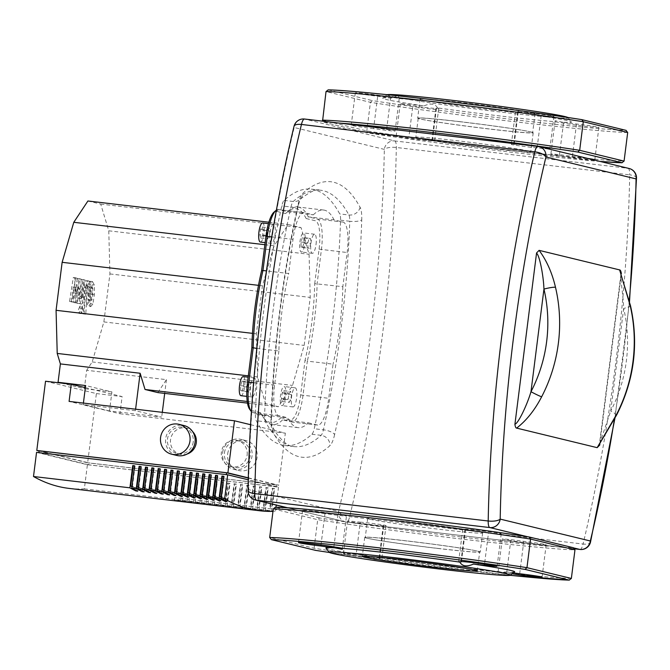 <?xml version="1.0" encoding="UTF-8"?>
<svg xmlns="http://www.w3.org/2000/svg" width="670" height="670" viewBox="0 0 670 670"><rect width="100%" height="100%" fill="white"/><g stroke="black" fill="none" stroke-linecap="round" stroke-linejoin="round"><path stroke-width="0.5" stroke-dasharray="3.35 2.51" d="M528.705 151.06A57.947 1.843 -172.8 0 0 465.683 141.755A57.947 1.843 -172.8 0 0 415.819 137.3A57.947 1.843 -172.8 0 0 417.896 138.062A57.947 1.843 -172.8 0 0 480.926 147.358A57.947 1.843 -172.8 0 0 530.791 151.822A57.947 1.843 -172.8 0 0 528.705 151.06M531.117 131.998A57.947 1.843 -172.8 0 0 468.087 122.702A57.947 1.843 -172.8 0 0 418.222 118.238A57.947 1.843 -172.8 0 0 420.308 119.009A57.947 1.843 -172.8 0 0 483.33 128.305A57.947 1.843 -172.8 0 0 533.194 132.769A57.947 1.843 -172.8 0 0 531.117 131.998M367.344 538.261A57.947 1.843 7.2 0 1 365.259 537.499A57.947 1.843 7.2 0 1 415.124 541.955A57.947 1.843 7.2 0 1 478.154 551.259A57.947 1.843 7.2 0 1 480.231 552.021A57.947 1.843 7.2 0 1 430.366 547.558A57.947 1.843 7.2 0 1 367.344 538.261M369.748 519.208A57.947 1.843 7.2 0 1 367.671 518.438A57.947 1.843 7.2 0 1 417.536 522.902A57.947 1.843 7.2 0 1 480.557 532.198A57.947 1.843 7.2 0 1 482.643 532.968A57.947 1.843 7.2 0 1 432.778 528.504A57.947 1.843 7.2 0 1 369.748 519.208M616.676 414.906L616.685 414.889A9.606 0.645 27.5 0 0 610.705 411.078A144.134 138.69 -76.4 0 0 623.669 308.451A9.606 1.214 166.8 0 0 630.478 305.637L630.47 305.621M599.583 443.816L610.705 411.078L623.669 308.451C623.242 294.624 619.608 274.851 621.484 273.93L620.973 274.507M599.91 444.713L599.583 443.883M580.027 549.459A9.606 2.596 96.7 0 0 583.059 544.04A9.606 3.727 -166.5 0 0 590.496 542.156M636.5 178.011A9.606 3.157 1.1 0 0 629.7 174.853A9.606 2.596 96.7 0 0 628.1 168.304A9.606 9.246 103.6 0 1 629.163 168.497M255.438 414.462A9.606 2.596 96.7 0 0 256.258 420.735A321.809 87.025 96.7 0 0 284.708 445.517A321.809 87.025 96.7 0 0 311.91 434.252A9.606 2.596 96.7 0 0 314.222 428.741A321.809 87.025 96.7 0 0 340.569 220.196A9.606 2.596 96.7 0 0 339.74 213.923A321.809 87.025 96.7 0 0 311.299 189.141A321.809 87.025 96.7 0 0 284.097 200.405A9.606 2.596 96.7 0 0 281.777 205.916A321.809 87.025 96.7 0 0 255.438 414.462L264.625 415.542A9.606 2.73 -178.1 0 1 271.434 418.39A9.606 2.73 -178.1 0 1 271.015 419.152A331.416 89.621 -83.3 0 1 298.15 204.375A9.606 3.308 12.6 0 1 298.334 205.397A9.606 3.308 12.6 0 1 290.964 206.996A321.809 87.025 96.7 0 0 264.625 415.542A9.606 2.596 96.7 0 0 265.454 421.815A321.809 87.025 96.7 0 0 293.896 446.597A321.809 87.025 96.7 0 0 321.097 435.332A9.606 2.596 96.7 0 0 323.417 429.822A321.809 87.025 96.7 0 0 349.757 221.267A9.606 2.73 1.9 0 0 361.741 219.819A331.416 89.621 -83.3 0 1 334.615 434.595A9.606 3.308 -167.4 0 0 323.417 429.822L314.222 428.741M248.017 490.482A9.606 3.157 -178.9 0 1 248.436 489.577L338.584 511.47A9.606 3.727 -166.5 0 0 349.681 516.67L583.059 544.04A499.678 135.122 96.7 0 0 629.7 174.853L396.322 147.484A9.606 3.157 1.1 0 0 384.329 149.385L294.172 127.493A9.606 3.727 13.5 0 1 294.021 126.337M459.838 121.647A57.947 1.843 7.2 0 1 532.658 132.635A57.947 1.843 7.2 0 1 490.499 129.092A57.947 1.843 7.2 0 1 417.686 118.113A57.947 1.843 7.2 0 1 459.838 121.647M492.911 110.039A57.947 1.843 -172.8 0 0 535.062 113.573A57.947 1.843 -172.8 0 0 462.25 102.594A57.947 1.843 -172.8 0 0 420.09 99.051A57.947 1.843 -172.8 0 0 492.911 110.039M391.406 98.038A95.132 3.023 -172.8 0 0 382.779 98.113A95.132 3.023 -172.8 0 0 386.138 99.462A95.132 3.023 -172.8 0 0 423.926 105.935A13.45 0.427 -172.8 0 0 412.971 104.822A18.258 0.578 -172.8 0 0 400.241 103.775A18.258 0.578 -172.8 0 0 418.281 106.639A18.258 0.578 -172.8 0 0 436.471 108.347A18.258 0.578 -172.8 0 0 435.961 108.146A13.45 0.427 -172.8 0 0 438.75 108.23A13.45 0.427 -172.8 0 0 437.544 107.904A95.132 3.023 -172.8 0 0 555.078 121.68A13.45 0.427 -172.8 0 0 563.487 123.096A18.258 0.578 -172.8 0 0 583.469 126.027A18.258 0.578 -172.8 0 0 598.896 127.392A18.258 0.578 -172.8 0 0 576.51 124A13.45 0.427 -172.8 0 0 562.792 122.216A95.132 3.023 -172.8 0 0 571.443 121.948A95.132 3.023 -172.8 0 0 568.059 120.793A95.132 3.023 -172.8 0 0 530.271 114.319A13.45 0.427 -172.8 0 0 541.218 115.433A18.258 0.578 -172.8 0 0 553.948 116.48A18.258 0.578 -172.8 0 0 535.908 113.615A18.258 0.578 -172.8 0 0 517.726 111.907A18.258 0.578 -172.8 0 0 518.237 112.108A13.45 0.427 -172.8 0 0 515.439 112.016A13.45 0.427 -172.8 0 0 516.654 112.351A95.132 3.023 -172.8 0 0 399.119 98.565A13.45 0.427 -172.8 0 0 390.702 97.15A18.258 0.578 -172.8 0 0 370.728 94.227A18.258 0.578 -172.8 0 0 355.301 92.854A18.258 0.578 -172.8 0 0 377.687 96.254A13.45 0.427 -172.8 0 0 391.406 98.038L397.394 95.76M398.382 95.869L399.119 98.565M516.654 112.351L519.267 110.617M526.143 111.555L530.271 114.319M387.268 94.696A91.288 2.898 -172.8 0 0 387.067 94.788A91.288 2.898 -172.8 0 0 390.292 96.078A91.288 2.898 -172.8 0 0 491.01 110.902A91.288 2.898 -172.8 0 0 568.11 117.66A91.288 2.898 -172.8 0 0 567.934 117.518M600.161 161.453A156.629 4.975 7.2 0 1 368.266 133.012L323.92 122.258L322.563 121.153M323.92 122.258L368.266 133.012L366.808 130.926L370.426 102.334L372.353 100.609A156.629 4.975 -172.8 0 0 625.947 130.349L581.836 119.637M548.596 148.933A18.258 0.578 7.2 0 1 537.131 147.827A13.45 0.427 7.2 0 1 522.198 146.211A13.45 0.427 7.2 0 1 511.352 144.418A13.45 0.427 7.2 0 1 514.141 144.502A18.258 0.578 7.2 0 1 513.63 144.301A18.258 0.578 7.2 0 1 523.773 145.055A18.258 0.578 7.2 0 1 542.775 147.517M593.536 159.845A18.258 0.578 7.2 0 1 576.016 158.003A18.258 0.578 7.2 0 1 559.391 155.499A13.45 0.427 7.2 0 1 550.899 154.016A13.45 0.427 7.2 0 1 558.395 154.577A13.45 0.427 7.2 0 1 572.414 156.395A18.258 0.578 7.2 0 1 587.724 158.43M408.876 137.216A13.45 0.427 7.2 0 1 423.809 138.832A13.45 0.427 7.2 0 1 434.663 140.633A13.45 0.427 7.2 0 1 431.865 140.541A18.258 0.578 7.2 0 1 432.376 140.742A18.258 0.578 7.2 0 1 414.194 139.033A18.258 0.578 7.2 0 1 396.154 136.169A18.258 0.578 7.2 0 1 408.876 137.216L412.971 104.822M373.592 128.648A18.258 0.578 7.2 0 1 351.206 125.257A18.258 0.578 7.2 0 1 366.632 126.622A18.258 0.578 7.2 0 1 386.615 129.553A13.45 0.427 7.2 0 1 395.107 131.027A13.45 0.427 7.2 0 1 387.612 130.466A13.45 0.427 7.2 0 1 373.592 128.648L377.687 96.254M514.141 144.502L518.237 112.108M541.218 115.433L537.131 147.827M572.414 156.395L576.51 124M562.792 122.216L555.112 120.701L555.078 121.68M563.487 123.096L559.391 155.499M431.865 140.541L435.961 108.146M437.544 107.904C435.106 103.632 430.567 102.979 423.926 105.935M390.702 97.15L386.615 129.553M437.535 548.353A57.947 1.843 7.2 0 1 364.723 537.365A57.947 1.843 7.2 0 1 406.874 540.908A57.947 1.843 7.2 0 1 479.695 551.887A57.947 1.843 7.2 0 1 437.535 548.353M325.938 548.052A95.132 3.023 -172.8 0 0 329.322 549.207A95.132 3.023 -172.8 0 0 367.11 555.681A13.45 0.427 -172.8 0 0 356.155 554.567A18.258 0.578 -172.8 0 0 343.425 553.52A18.258 0.578 -172.8 0 0 361.465 556.385A18.258 0.578 -172.8 0 0 379.656 558.093A18.258 0.578 -172.8 0 0 379.145 557.892A13.45 0.427 -172.8 0 0 381.934 557.984A13.45 0.427 -172.8 0 0 380.728 557.649C377.352 560.823 372.813 560.17 367.11 555.681M380.728 557.649A95.132 3.023 -172.8 0 0 498.262 571.435A13.45 0.427 -172.8 0 0 506.671 572.85A18.258 0.578 -172.8 0 0 512.131 573.805M513.346 572.858A13.45 0.427 -172.8 0 0 505.976 571.962L498.061 572.297L498.262 571.435M505.976 571.962A95.132 3.023 -172.8 0 0 514.602 571.887M529.116 536.988L573.227 547.7A156.629 4.975 7.2 0 1 319.632 517.96L317.697 519.686L314.088 548.278L315.536 550.363M488.497 532.784A13.45 0.427 7.2 0 1 473.573 531.168A13.45 0.427 7.2 0 1 462.719 529.367A13.45 0.427 7.2 0 1 465.508 529.459A18.258 0.578 7.2 0 1 464.997 529.258A18.258 0.578 7.2 0 1 483.187 530.967A18.258 0.578 7.2 0 1 501.227 533.831A18.258 0.578 7.2 0 1 488.497 532.784L484.544 564.081M510.766 540.447A13.45 0.427 7.2 0 1 502.266 538.973A13.45 0.427 7.2 0 1 509.761 539.534A13.45 0.427 7.2 0 1 523.789 541.352A18.258 0.578 7.2 0 1 546.176 544.744A18.258 0.578 7.2 0 1 530.749 543.378A18.258 0.578 7.2 0 1 510.766 540.447L506.671 572.85M360.251 522.173A13.45 0.427 7.2 0 1 375.175 523.789A13.45 0.427 7.2 0 1 386.029 525.582A13.45 0.427 7.2 0 1 383.232 525.498A18.258 0.578 7.2 0 1 383.743 525.699A18.258 0.578 7.2 0 1 365.56 523.982A18.258 0.578 7.2 0 1 347.521 521.126A18.258 0.578 7.2 0 1 360.251 522.173L356.155 554.567M324.958 513.605A18.258 0.578 7.2 0 1 302.572 510.205A18.258 0.578 7.2 0 1 317.999 511.579A18.258 0.578 7.2 0 1 337.981 514.501A13.45 0.427 7.2 0 1 346.474 515.984A13.45 0.427 7.2 0 1 338.986 515.423A13.45 0.427 7.2 0 1 324.958 513.605L321.005 544.886M465.508 529.459L461.454 561.577M523.789 541.352L519.694 573.746M383.232 525.498L379.145 557.892M333.886 546.904L337.981 514.501M89.587 299.925L88.758 300.822L88.097 299.565L88.968 287.706L89.788 286.802L90.467 288.066L89.587 299.925L91.916 300.202L92.72 294.381L92.787 288.334L92.066 287.07L89.738 286.793L92.117 287.078L91.296 287.974L90.484 293.837L90.425 299.833L91.137 301.106L88.758 300.822L91.087 301.09L91.916 300.202M88.884 293.452L88.917 303.091L90.802 306.6L88.356 306.307L86.589 302.823L86.556 293.175L87.988 283.837L90.19 281.325L91.974 284.809L91.999 294.498L90.576 303.795L88.356 306.307L90.684 306.575L92.904 304.063L94.328 294.775L94.302 285.077L92.519 281.593L90.073 281.3L92.519 281.593L90.308 284.113L88.884 293.452L86.556 293.175M90.576 303.795L92.904 304.063M87.988 283.837L90.308 284.113M86.053 287.422L84.11 313.811L85.718 314.197L87.628 288.184L88.356 286.115L88.976 286.266L89.353 281.107L86.028 280.596L87.033 280.839L86.648 285.998L85.995 285.839L88.356 286.115L86.036 285.847L85.308 287.907L83.39 313.928L81.782 313.535L83.725 287.145C83.993 283.075 84.788 280.897 86.12 280.613L88.44 280.889C87.117 281.174 86.313 283.343 86.053 287.422L83.725 287.145M81.782 313.535L84.11 313.811M83.39 313.928L85.718 314.197M86.648 285.998L88.976 286.266M87.033 280.839L89.353 281.107M82.787 310.26L82.276 306.366L79.914 306.09L80.459 309.984L79.026 313.401L78.516 309.515L79.948 306.098L82.276 306.366L80.835 309.783L81.355 313.669L82.787 310.26M79.06 313.401L81.355 313.669L79.06 313.401M77.243 293.77L77.025 278.117L75.618 277.774L71.899 301.726L73.549 302.137L75.702 287.288L75.903 302.706L77.151 303.007L79.588 288.234L79.311 303.527L81.539 304.079L76.983 303.259L77.259 287.958L74.831 302.731L73.574 302.43L73.373 287.02L71.229 301.86L69.571 301.458L73.298 277.506L74.697 277.841L74.914 293.502L77.243 293.77L79.713 278.77L81.12 279.114L81.028 298.703L81.522 298.828L82.259 296.768L83.524 279.683L85.132 280.068L83.834 297.564C83.557 301.634 82.762 303.803 81.439 304.063L79.11 303.786C80.434 303.527 81.237 301.358 81.505 297.287L83.834 297.564M74.697 277.841L77.025 278.117M73.298 277.506L75.618 277.774M69.571 301.458L71.899 301.726M71.229 301.86L73.549 302.137M73.373 287.02L75.702 287.288M73.574 302.43L75.903 302.706M74.831 302.731L77.151 303.007M77.259 287.958L79.588 288.234M76.983 303.259L79.311 303.527M74.914 293.502L77.393 278.494L78.792 278.837L78.7 298.435L79.202 298.552L79.931 296.5L81.196 279.407L82.804 279.792L81.505 297.287M82.804 279.792L85.132 280.068M81.196 279.407L83.524 279.683M81.573 298.837L79.202 298.552L81.573 298.837M78.7 298.435L81.028 298.703M78.792 278.837L81.12 279.114M77.393 278.494L79.713 278.77M273.712 224.291A9.606 2.596 96.7 0 0 273.628 224.274A9.606 2.596 96.7 0 0 269.951 233.361A9.606 2.596 96.7 0 0 271.308 243.344A9.606 2.596 96.7 0 0 271.392 243.361A9.606 2.596 96.7 0 0 275.069 234.282A9.606 2.596 96.7 0 0 273.712 224.291M305.017 243.093A9.606 2.596 96.7 0 0 303.594 232.934A9.606 2.596 96.7 0 0 299.934 241.862A9.606 2.596 96.7 0 0 301.358 252.021A9.606 2.596 96.7 0 0 305.017 243.093M316.039 244.391A9.606 2.596 96.7 0 0 314.615 234.232A9.606 2.596 96.7 0 0 310.955 243.151A9.606 2.596 96.7 0 0 312.379 253.319A9.606 2.596 96.7 0 0 316.039 244.391M281.861 405.626A9.606 2.596 96.7 0 0 281.944 405.643A9.606 2.596 96.7 0 0 285.629 396.556A9.606 2.596 96.7 0 0 284.273 386.573A9.606 2.596 96.7 0 0 284.189 386.557A9.606 2.596 96.7 0 0 280.504 395.635A9.606 2.596 96.7 0 0 281.861 405.626M292.891 406.925A9.606 2.596 96.7 0 0 292.974 406.933A9.606 2.596 96.7 0 0 296.659 397.854A9.606 2.596 96.7 0 0 295.294 387.863A9.606 2.596 96.7 0 0 295.21 387.846A9.606 2.596 96.7 0 0 291.534 396.933A9.606 2.596 96.7 0 0 292.891 406.925M240.957 395.685A9.606 2.596 96.7 0 0 244.617 386.766A9.606 2.596 96.7 0 0 243.193 376.599M250.563 386.825A9.606 2.596 96.7 0 0 251.987 396.983A9.606 2.596 96.7 0 0 255.647 388.056A9.606 2.596 96.7 0 0 254.223 377.897A9.606 2.596 96.7 0 0 250.563 386.825M109.503 410.978L83.214 404.596L135.407 410.71L161.696 417.1L109.503 410.978L111.915 391.916L85.626 385.535M83.407 403.072L83.214 404.596M157.844 392.595L166.428 379.647L86.673 370.292L84.345 388.684L61.179 383.064M166.428 379.647L164.686 393.399M162.299 412.326L161.696 417.1M111.915 391.916L84.345 388.684M135.6 409.194L135.407 410.71M247.23 401.464L265.58 403.616L257.523 376.925L256.367 333.802L262.431 285.805L274.089 245.79L288.209 224.484L301.023 227.591L309.079 254.282L310.235 297.413L304.172 345.41L292.514 385.426L278.393 406.732L265.58 403.616M248.31 375.845L257.523 376.925M247.49 403.106L278.393 406.732M248.972 391.942L247.515 391.447L247.423 386.448L248.788 381.942L250.237 382.436L250.329 387.436L248.972 391.942L242.172 391.146L243.528 386.64L243.436 381.64L241.987 381.146L240.631 385.652L240.723 390.652L242.172 391.146M240.723 390.652L247.515 391.447M240.631 385.652L247.423 386.448M241.987 381.146L248.788 381.942M243.436 381.64L250.237 382.436M243.528 386.64L250.329 387.436M291.492 394.58L290.755 400.074L289.139 402.385L288.242 399.211L288.979 393.726L290.596 391.406L291.492 394.58L284.691 393.784L283.795 390.61L282.179 392.922L281.442 398.416L282.338 401.59L283.954 399.27L284.691 393.784M283.954 399.27L290.755 400.074M282.338 401.59L289.139 402.385M281.442 398.416L288.242 399.211M282.179 392.922L288.979 393.726M283.795 390.61L290.596 391.406M309.18 238.277L310.629 238.771L310.721 243.771L309.364 248.277L307.915 247.783L307.823 242.783L309.18 238.277L302.379 237.473L301.023 241.987L301.115 246.987L302.564 247.481L303.92 242.976L303.837 237.967L302.379 237.473M303.837 237.967L310.629 238.771M303.92 242.976L310.721 243.771M302.564 247.481L309.364 248.277M301.115 246.987L307.915 247.783M301.023 241.987L307.823 242.783M266.66 235.639L267.397 230.153L269.013 227.834L269.901 231.008L269.173 236.493L267.548 238.813L266.66 235.639L259.859 234.843L260.756 238.017L262.372 235.698L263.109 230.212L262.213 227.038L260.597 229.349L259.859 234.843M260.597 229.349L267.397 230.153M262.213 227.038L269.013 227.834M263.109 230.212L269.901 231.008M262.372 235.698L269.173 236.493M260.756 238.017L267.548 238.813M260.454 242.071A9.606 2.596 96.7 0 0 264.064 232.825A9.606 2.596 96.7 0 0 262.69 222.993M306.123 218.521A107.619 29.103 96.7 0 0 287.212 212.063A107.619 29.103 96.7 0 0 285.638 213.546L287.623 211.829A109.545 29.622 -83.3 0 1 289.122 210.43A109.545 29.622 -83.3 0 1 297.899 207.022A109.545 29.622 -83.3 0 1 308.3 216.854L306.123 218.521L315.327 220.757L317.413 219.065A28.827 7.797 -83.3 0 1 321.424 249.5L317.111 283.644A109.545 29.622 -83.3 0 1 307.321 361.147L305.017 360.452A107.619 29.103 96.7 0 0 314.724 283.661L342.839 286.668L347.152 252.523A28.827 7.797 96.7 0 0 343.132 222.08L334.029 219.869L308.3 216.854L317.413 219.065L343.132 222.08M260.479 412.695A107.619 29.103 96.7 0 0 263.151 417.243A107.619 29.103 96.7 0 0 280.965 417.67L282.656 419.814A109.545 29.622 -83.3 0 1 272.38 424.621A109.545 29.622 -83.3 0 1 264.633 419.269A109.545 29.622 -83.3 0 1 261.978 414.789L260.479 412.695L251.275 410.459A26.909 7.278 96.7 0 1 249.609 409.186M280.965 417.67L290.169 419.906A26.909 7.278 96.7 0 0 300.663 394.948L305.017 360.452M308.384 422.829L317.496 425.04A28.827 7.797 96.7 0 0 317.748 425.082A28.827 7.797 96.7 0 0 328.736 398.307L333.049 364.162L307.321 361.147L303.007 395.292A28.827 7.797 -83.3 0 1 292.019 422.067A28.827 7.797 -83.3 0 1 291.768 422.025L282.656 419.814L308.384 422.829A109.545 29.622 -83.3 0 1 298.108 427.636A109.545 29.622 -83.3 0 1 287.706 417.804L261.978 414.789L252.866 412.578A28.827 7.797 -83.3 0 1 251.426 411.64M314.724 283.661L319.079 249.165A26.909 7.278 96.7 0 0 315.327 220.757M276.409 210.112A28.827 7.797 -83.3 0 1 278.259 209.576A28.827 7.797 -83.3 0 1 278.511 209.618L287.623 211.829L313.351 214.844L304.239 212.633A28.827 7.797 96.7 0 0 303.979 212.591A28.827 7.797 96.7 0 0 292.999 239.366L288.686 273.511L266.425 270.906M285.638 213.546L276.434 211.31A26.909 7.278 96.7 0 0 274.038 212.105M256.786 348.417L278.896 351.013A109.545 29.622 -83.3 0 1 288.686 273.511M278.896 351.013L274.583 385.158A28.827 7.797 96.7 0 0 278.594 415.593L287.706 417.804M342.839 286.668A109.545 29.622 -83.3 0 1 333.049 364.162M313.351 214.844A109.545 29.622 -83.3 0 1 323.627 210.037A109.545 29.622 -83.3 0 1 334.029 219.869M87.912 200.992L100.718 204.099L108.775 230.798L109.93 273.921L103.867 321.918L92.209 361.934L86.673 370.292M92.209 361.934L292.514 385.426M252.49 333.35L256.367 333.802M258.494 285.336L262.431 285.805M264.876 244.709L274.089 245.79M268.863 222.214L288.209 224.484M100.718 204.099L301.023 227.591M108.775 230.798L309.079 254.282M109.93 273.921L310.235 297.413M103.867 321.918L304.172 345.41M193.228 441.999A13.45 12.948 103.6 0 1 177.19 453.565A13.45 12.948 103.6 0 1 167.5 438.984A13.45 12.948 103.6 0 1 183.538 427.418A13.45 12.948 103.6 0 1 193.228 441.999M187.097 454.034A13.45 12.948 103.6 0 1 180.238 454.302A13.45 12.948 103.6 0 1 170.548 439.721A13.45 12.948 103.6 0 1 186.587 428.163A13.45 12.948 103.6 0 1 192.558 431.547M176.738 455.432A15.377 14.79 103.6 0 1 165.666 438.766A15.377 14.79 103.6 0 1 183.99 425.55M224.45 452.811A13.45 12.948 103.6 0 1 240.497 441.245A13.45 12.948 103.6 0 1 250.178 455.826A13.45 12.948 103.6 0 1 234.14 467.392A13.45 12.948 103.6 0 1 224.45 452.811M247.13 455.089A13.45 12.948 -76.4 0 0 237.44 440.508A13.45 12.948 -76.4 0 0 221.402 452.074A13.45 12.948 -76.4 0 0 231.091 466.655A13.45 12.948 -76.4 0 0 247.13 455.089M227.7 453.833A15.377 14.79 103.6 0 1 246.032 440.617A15.377 14.79 103.6 0 1 257.104 457.283A15.377 14.79 103.6 0 1 238.771 470.499A15.377 14.79 103.6 0 1 227.7 453.833M222.616 452.593A15.377 14.79 103.6 0 1 240.949 439.378A15.377 14.79 103.6 0 1 252.021 456.044A15.377 14.79 103.6 0 1 233.688 469.26A15.377 14.79 103.6 0 1 222.616 452.593M182.324 498.43L174.669 497.684L182.324 498.43L184.903 478.028L183.061 477.81L180.49 498.212M176.202 500.515A1203.069 325.335 96.7 0 0 182.6 500.381L185.414 478.154L183.572 477.936L180.766 500.163A1203.069 325.335 -83.3 0 1 174.368 500.297L176.202 500.515L176.503 497.894M174.368 500.297L174.669 497.684M188.697 499.175L181.042 498.43L188.697 499.175L191.277 478.774L189.434 478.556L186.855 498.957M182.575 501.26A1203.069 325.335 96.7 0 0 188.974 501.127L191.779 478.899L189.945 478.681L187.131 500.917A1203.069 325.335 -83.3 0 1 180.741 501.043L182.575 501.26L182.877 498.647M180.741 501.043L181.042 498.43M195.062 499.921L187.407 499.175L195.062 499.921L197.642 479.519L195.808 479.301L193.228 499.711M188.948 502.006A1203.069 325.335 96.7 0 0 195.347 501.88L198.153 479.645L196.31 479.427L193.504 501.663A1203.069 325.335 -83.3 0 1 187.106 501.788L188.948 502.006L189.25 499.393M187.106 501.788L187.407 499.175M201.436 500.666L193.781 499.921L201.436 500.666L204.015 480.264L202.173 480.055L199.601 500.456M195.313 502.751A1203.069 325.335 96.7 0 0 201.712 502.626L204.526 480.39L202.683 480.172L199.878 502.408A1203.069 325.335 -83.3 0 1 193.479 502.534L195.313 502.751L195.615 500.138M193.479 502.534L193.781 499.921M207.809 501.42L200.154 500.674L207.809 501.42L210.38 481.018L208.546 480.8L205.966 501.202M201.687 503.497A1203.069 325.335 96.7 0 0 208.085 503.371L210.891 481.135L209.057 480.926L206.243 503.153A1203.069 325.335 -83.3 0 1 199.853 503.287L201.687 503.497L201.988 500.884M199.853 503.287L200.154 500.674M214.174 502.165L206.519 501.42L214.174 502.165L216.753 481.764L214.919 481.546L212.34 501.947M208.06 504.25A1203.069 325.335 96.7 0 0 214.45 504.116L217.264 481.889L215.422 481.671L212.616 503.907A1203.069 325.335 -83.3 0 1 206.218 504.033L208.06 504.25L208.362 501.637M206.218 504.033L206.519 501.42M220.547 502.91L212.892 502.165L220.547 502.91L223.127 482.509L221.284 482.291L218.713 502.693M214.425 504.996A1203.069 325.335 96.7 0 0 220.824 504.862L223.629 482.635L221.795 482.417L218.99 504.652A1203.069 325.335 -83.3 0 1 212.591 504.778L214.425 504.996L214.727 502.383M212.591 504.778L212.892 502.165M226.921 503.656L219.258 502.91L226.921 503.656L229.492 483.254L227.658 483.036L225.078 503.446M220.798 505.741A1203.069 325.335 96.7 0 0 227.197 505.616L230.003 483.38L228.168 483.162L225.355 505.398A1203.069 325.335 -83.3 0 1 218.956 505.523L220.798 505.741L221.1 503.128M218.956 505.523L219.258 502.91M233.286 504.401L225.631 503.656L233.286 504.401L235.865 484L234.031 483.79L231.452 504.192M227.172 506.486A1203.069 325.335 96.7 0 0 233.562 506.361L236.376 484.125L234.534 483.907L231.728 506.143A1203.069 325.335 -83.3 0 1 225.329 506.269L227.172 506.486L227.473 503.873M225.329 506.269L225.631 503.656M239.659 505.155L232.004 504.409L239.659 505.155L242.239 484.753L240.396 484.536L237.825 504.937M233.537 507.232A1203.069 325.335 96.7 0 0 239.935 507.106L242.741 484.871L240.907 484.661L238.101 506.889A1203.069 325.335 -83.3 0 1 231.703 507.022L233.537 507.232L233.838 504.619M231.703 507.022L232.004 504.409M246.032 505.9L238.369 505.155L246.032 505.9L248.603 485.499L246.769 485.281L244.19 505.682M239.91 507.986A1203.069 325.335 96.7 0 0 246.309 507.852L249.114 485.624L247.28 485.407L244.466 507.642A1203.069 325.335 -83.3 0 1 238.068 507.768L239.91 507.986L240.212 505.373M238.068 507.768L238.369 505.155M252.397 506.646L244.743 505.9L252.397 506.646L254.977 486.244L253.143 486.026L250.563 506.428M246.284 508.731A1203.069 325.335 96.7 0 0 252.674 508.597L255.488 486.37L253.645 486.152L250.84 508.388A1203.069 325.335 -83.3 0 1 244.441 508.513L246.284 508.731L246.585 506.118M244.441 508.513L244.743 505.9M258.771 507.391L251.116 506.646L258.771 507.391L261.35 486.99L259.508 486.772L256.937 507.182M252.649 509.476A1203.069 325.335 96.7 0 0 259.047 509.351L261.853 487.115L260.019 486.897L257.213 509.133A1203.069 325.335 -83.3 0 1 250.815 509.259L252.649 509.476L252.95 506.863M250.815 509.259L251.116 506.646M265.144 508.136L257.481 507.391L265.144 508.136L267.715 487.735L265.881 487.526L263.302 507.927M259.022 510.222A1203.069 325.335 96.7 0 0 265.421 510.096L268.226 487.861L266.392 487.643L263.578 509.878A1203.069 325.335 -83.3 0 1 257.18 510.004L259.022 510.222L259.323 507.609M257.18 510.004L257.481 507.391M185.414 478.154L184.903 478.028M191.779 478.899L191.277 478.774M198.153 479.645L197.642 479.519M204.526 480.39L204.015 480.264M210.891 481.135L210.38 481.018M217.264 481.889L216.753 481.764M223.629 482.635L223.127 482.509M230.003 483.38L229.492 483.254M236.376 484.125L235.865 484M242.741 484.871L242.239 484.753M249.114 485.624L248.603 485.499M255.488 486.37L254.977 486.244M261.853 487.115L261.35 486.99M268.226 487.861L267.715 487.735M271.509 508.89L263.854 508.145L271.509 508.89L274.089 488.489L272.255 488.271L269.675 508.672M265.387 510.967A1203.069 325.335 96.7 0 0 271.786 510.842L274.599 488.606L272.757 488.397L269.951 510.624A1203.069 325.335 -83.3 0 1 263.553 510.758L265.387 510.967L265.689 508.354M263.553 510.758L263.854 508.145M274.599 488.606L274.089 488.489M272.757 488.397L272.255 488.271M183.572 477.936L183.061 477.81M189.945 478.681L189.434 478.556M196.31 479.427L195.808 479.301M202.683 480.172L202.173 480.055M209.057 480.926L208.546 480.8M215.422 481.671L214.919 481.546M221.795 482.417L221.284 482.291M228.168 483.162L227.658 483.036M234.534 483.907L234.031 483.79M240.907 484.661L240.396 484.536M247.28 485.407L246.769 485.281M253.645 486.152L253.143 486.026M260.019 486.897L259.508 486.772M266.392 487.643L265.881 487.526M182.6 500.381L187.131 500.917M188.974 501.127L193.504 501.663M195.347 501.88L199.878 502.408M201.712 502.626L206.243 503.153M208.085 503.371L212.616 503.907M214.45 504.116L218.99 504.652M220.824 504.862L225.355 505.398M227.197 505.616L231.728 506.143M233.562 506.361L238.101 506.889M239.935 507.106L244.466 507.642M246.309 507.852L250.84 508.388M252.674 508.597L257.213 509.133M259.047 509.351L263.578 509.878M265.421 510.096L269.951 510.624M271.786 510.842L275.462 511.277A1203.069 325.335 -83.3 0 1 272.983 511.378M36.549 452.376L87.401 464.72L84.353 488.857A1203.069 325.335 -83.3 0 1 69.027 488.397M84.353 488.857L180.766 500.163M131.973 486.269L132.493 486.328L135.072 465.926L134.553 465.868M131.931 486.621L138.095 488.572L132.493 486.328M137.735 491.169L138.095 488.572M135.993 490.306L136.253 488.355M138.347 487.015L138.866 487.073L141.437 466.672L140.926 466.613M138.305 487.366L144.469 489.318L138.866 487.073M144.109 491.914L144.469 489.318M142.358 491.051L142.626 489.1M144.72 487.76L145.231 487.819L147.81 467.417L147.291 467.358M144.67 488.12L150.834 490.063L145.231 487.819M150.482 492.668L150.834 490.063M148.732 491.797L149 489.845M151.085 488.505L151.604 488.572L154.184 468.163L153.665 468.104M151.043 488.866L157.207 490.808L151.604 488.572M156.847 493.413L157.207 490.808M155.097 492.542L155.365 490.599M157.458 489.259L157.978 489.318L160.549 468.916L160.038 468.849M157.417 489.611L163.581 491.562L157.978 489.318M163.22 494.159L163.581 491.562M161.47 493.296L161.738 491.344M163.832 490.005L164.343 490.063L166.922 469.662L166.403 469.603M163.781 490.356L169.945 492.308L164.343 490.063M169.594 494.904L169.945 492.308M167.843 494.041L168.111 492.09M170.197 490.75L170.716 490.808L173.296 470.407L172.776 470.348M170.155 491.102L176.319 493.053L170.716 490.808M175.959 495.649L176.319 493.053M174.208 494.787L174.476 492.835M176.57 491.495L177.081 491.554L179.661 471.152L179.15 471.094M176.52 491.855L182.684 493.798L177.081 491.554M182.332 496.403L182.684 493.798M180.582 495.532L180.85 493.581M182.935 492.241L183.454 492.308L186.034 471.898L185.515 471.839M182.893 492.601L189.057 494.544L183.454 492.308M188.697 497.148L189.057 494.544M186.955 496.277L187.223 494.334M189.309 492.994L189.828 493.053L192.407 472.651L191.888 472.584M189.267 493.346L195.431 495.298L189.828 493.053M195.07 497.894L195.431 495.298M193.32 497.031L193.588 495.08M195.682 493.74L196.193 493.798L198.772 473.397L198.261 473.338M195.632 494.092L201.796 496.043L196.193 493.798M201.444 498.639L201.796 496.043M199.694 497.776L199.962 495.825M202.047 494.485L202.566 494.544L205.146 474.142L204.626 474.084M202.005 494.837L208.169 496.788L202.566 494.544M207.809 499.385L208.169 496.788M206.067 498.522L206.335 496.57M208.42 495.231L208.94 495.289L211.519 474.888L211 474.829M208.378 495.591L214.542 497.534L208.94 495.289M214.182 500.138L214.542 497.534M212.432 499.267L212.7 497.316M214.794 495.976L215.304 496.043L217.884 475.633L217.365 475.574M214.743 496.336L220.907 498.279L215.304 496.043M220.556 500.884L220.907 498.279M218.805 500.013L219.073 498.07M221.159 496.73L221.678 496.788L224.257 476.387L223.738 476.32M221.117 497.081L227.281 499.033L221.678 496.788M226.921 501.629L227.281 499.033M225.179 500.766L225.447 498.815M134.561 465.801L135.072 465.926M140.935 466.546L141.437 466.672M147.299 467.3L147.81 467.417M153.673 468.045L154.184 468.163M160.046 468.791L160.549 468.916M166.411 469.536L166.922 469.662M172.785 470.281L173.296 470.407M179.158 471.035L179.661 471.152M185.523 471.781L186.034 471.898M191.896 472.526L192.407 472.651M198.261 473.271L198.772 473.397M204.635 474.017L205.146 474.142M211.008 474.77L211.519 474.888M217.373 475.516L217.884 475.633M223.747 476.261L224.257 476.387M248.294 478.062L276.409 484.887L276.166 486.797L88.725 464.812L88.968 462.911L39.136 450.81M88.725 464.812L38.902 452.652M276.166 486.797L226.343 474.628M45.535 381.23L96.388 393.575L87.636 462.819L39.111 451.027M248.302 477.836L278.753 485.231L87.636 462.819M276.409 484.887L88.968 462.911M250.597 424.705L285.336 433.138L278.753 485.231M226.334 474.695L38.893 452.711M87.401 464.72L278.511 487.132L248.252 479.787M278.511 487.132L276.249 505.071M275.973 507.249L275.462 511.277M85.358 387.662L122.116 396.59L119.947 413.742L69.094 401.397M96.388 393.575L122.116 396.59M119.947 413.742L285.336 433.138M599.885 443.615L621.375 273.544M255.354 499.996A9.606 9.246 -76.4 0 1 248.436 489.577A490.063 132.526 96.7 0 1 294.172 127.493A9.606 9.246 -76.4 0 1 304.565 119.042L394.714 140.935L628.1 168.304L537.775 146.395M527.809 536.787L574.106 548.027M629.247 300.688A490.063 132.526 -83.3 0 1 614.432 419.11M394.714 140.935A9.606 2.596 -83.3 0 1 396.322 147.484A499.678 135.122 -83.3 0 1 349.681 516.67A9.606 2.596 -83.3 0 1 346.65 522.097A9.606 2.596 -83.3 0 1 346.566 522.081A9.606 9.246 103.6 0 1 338.584 511.47A490.063 132.526 96.7 0 0 384.329 149.385A9.606 9.246 103.6 0 1 394.714 140.935M287.623 507.835L345.502 521.888A9.606 9.606 0 0 0 346.65 522.097L574.81 548.847L346.566 522.081L288.008 507.86M340.569 220.196L349.757 221.267A9.606 2.596 96.7 0 0 348.928 214.995A321.809 87.025 96.7 0 0 320.486 190.213A321.809 87.025 96.7 0 0 293.284 201.486A9.606 2.596 96.7 0 0 290.964 206.996L281.777 205.916M298.15 204.375A19.221 5.201 -83.3 0 1 302.781 193.354A331.416 89.621 -83.3 0 1 360.091 207.273A19.221 5.201 -83.3 0 1 361.741 219.819M284.097 200.405L293.284 201.486A9.606 8.836 -132.1 0 0 300.043 199.4A9.606 8.836 -132.1 0 0 302.781 193.354M334.615 434.595A19.221 5.201 -83.3 0 1 329.975 445.617A331.416 89.621 -83.3 0 1 272.673 431.698A19.221 5.201 -83.3 0 1 271.015 419.152M272.673 431.698A9.606 8.635 -28.5 0 0 271.928 426.028A9.606 8.635 -28.5 0 0 265.454 421.815L256.258 420.735M360.091 207.273A9.606 8.635 151.5 0 1 348.928 214.995L339.74 213.923M311.91 434.252L321.097 435.332A9.606 8.836 47.9 0 1 329.975 445.617M322.412 120.139L366.808 130.926A158.547 5.033 -172.8 0 0 624.08 161.093M324.154 122.3A156.629 4.975 7.2 0 1 338.894 123.062M627.69 132.509A158.547 5.033 7.2 0 1 370.426 102.334L326.022 91.555M328.241 89.897L372.353 100.609M273.293 508.907L317.697 519.686A158.547 5.033 -172.8 0 0 574.969 549.861M319.632 517.96L275.521 507.249M571.359 578.444A158.547 5.033 7.2 0 1 314.088 548.278L269.683 537.491M329.439 552.482A156.629 4.975 -172.8 0 0 510.113 575.304L329.439 552.482M90.4 294.105L92.72 294.381M90.467 288.066L92.787 288.334M88.968 287.706L91.296 287.974M88.164 293.569L90.484 293.837M88.097 299.565L90.425 299.833M86.589 302.823L88.917 303.091M91.999 294.498L94.328 294.775M91.974 284.809L94.302 285.077M85.308 287.907L87.628 288.184M79.931 296.5L82.259 296.768M317.496 425.04L291.768 422.025L290.169 419.906M300.663 394.948L328.736 398.307M278.594 415.593L252.866 412.578L251.275 410.459M319.079 249.165L347.152 252.523M276.434 211.31L278.511 209.618L304.239 212.633M292.999 239.366L271.744 236.878M274.583 385.158L253.595 382.696M418.222 118.238L415.819 137.3M367.671 518.438L365.259 537.499M482.643 532.968L480.231 552.021M533.194 132.769L530.791 151.822M620.881 274.608L599.499 443.808M614.951 418.147L629.515 301.718M284.708 445.517L293.896 446.597C288.686 446.463 282.824 441.991 276.3 433.18L271.928 426.028L271.434 418.39C274.047 345.837 283.016 274.834 298.334 205.397L300.043 199.4C310.093 191.561 316.91 188.505 320.486 190.213L311.299 189.141M535.062 113.573L532.658 132.635M387.067 94.788L382.779 98.113M600.178 161.462L368.19 133.003M511.352 144.418L515.439 112.016M549.861 148.874L553.948 116.48M513.63 144.301L517.726 111.907M550.899 154.016L555.112 120.701M594.801 159.795L598.896 127.392M434.663 140.633L438.75 108.23M432.376 140.742L436.471 108.347M396.154 136.169L400.241 103.775M568.11 117.66L571.443 121.948M395.107 131.027L399.32 97.703M351.206 125.257L355.301 92.854M420.09 99.051L417.686 118.113M364.723 537.365L362.311 556.427M458.623 561.77L462.719 529.367M497.132 566.225L501.227 533.831M460.91 561.653L464.997 529.258M498.061 572.297L502.266 538.973M542.08 577.146L546.176 544.744M381.934 557.984L386.029 525.582M343.425 553.52L347.521 521.126M379.656 558.093L383.743 525.699M342.269 549.299L346.474 515.984M298.485 542.608L302.572 510.205M477.283 570.949L479.695 551.887M273.628 224.274L268.435 223.663M314.615 234.232L303.594 232.934M292.974 406.933L281.944 405.643M251.987 396.983L246.82 396.372M254.223 377.897L248.143 377.185M295.21 387.846L284.189 386.557M312.379 253.319L301.358 252.021M271.392 243.361L265.136 242.632M287.212 212.063L289.122 210.43M263.151 417.243L264.633 419.269M298.108 427.636L272.38 424.621M317.748 425.082L292.019 422.067M303.979 212.591L278.259 209.576M323.627 210.037L297.899 207.022M180.238 454.302L177.19 453.565M240.488 441.245L237.44 440.508M246.032 440.617L240.949 439.378M233.688 469.26L238.771 470.499M231.091 466.655L234.14 467.392M186.587 428.163L183.538 427.418"/><path stroke-width="1" d="M630.478 305.637A9.606 1.214 166.8 0 0 630.135 305.42A153.748 147.936 103.6 0 1 616.299 414.889A9.606 0.645 27.5 0 0 616.685 414.889C634.306 380.016 638.904 343.601 630.478 305.637L620.906 274.373M599.885 443.615L599.709 445.064L597.163 447.661L516.654 428.105C515.925 428.172 515.339 426.966 514.895 424.47L536.561 252.95L539.107 250.354L619.616 269.909C620.345 269.842 620.931 271.048 621.375 273.544M619.633 269.926L630.135 305.42M616.299 414.889L597.179 447.644M516.67 428.088C526.461 420.509 534.794 410.065 541.662 396.766A153.748 147.936 -76.4 0 0 555.497 287.296C552.122 272.866 546.661 260.563 539.124 250.379M555.497 287.296A9.606 1.214 166.8 0 0 543.948 289.088A144.134 138.69 103.6 0 1 530.983 391.716A9.606 0.645 27.5 0 0 541.662 396.766M536.678 253.335C539.467 255.387 543.479 275.261 543.948 289.088L530.983 391.716C527.081 405.032 518.245 423.348 515.104 424.118M590.496 542.156A9.606 3.727 -166.5 0 0 590.337 540.992A9.606 9.246 103.6 0 1 579.944 549.45A9.606 2.596 96.7 0 0 580.027 549.459A9.606 9.606 0 0 0 590.496 542.156L614.951 418.147M614.432 419.11A490.063 132.526 -83.3 0 1 590.337 540.992L500.189 519.108A9.606 3.157 -178.9 0 1 488.195 521A9.606 2.596 96.7 0 0 489.795 527.558A9.606 9.246 -76.4 0 0 500.189 519.108A490.063 132.526 -83.3 0 1 545.933 157.023A9.606 9.246 -76.4 0 0 537.943 146.412A9.606 2.596 96.7 0 0 537.859 146.395A9.606 2.596 96.7 0 0 534.836 151.822A9.606 3.727 13.5 0 1 545.933 157.023L636.081 178.907A9.606 3.157 1.1 0 0 636.5 178.011A9.606 9.606 0 0 0 629.163 168.497A9.606 9.246 103.6 0 1 636.081 178.907A490.063 132.526 -83.3 0 1 629.247 300.688M629.163 168.497L539.007 146.604A9.606 9.606 0 0 0 537.859 146.395L304.481 119.026A9.606 9.606 0 0 0 294.021 126.337A9.606 3.727 13.5 0 1 301.45 124.453L534.836 151.822A499.678 135.122 96.7 0 0 488.195 521L254.809 493.639A9.606 3.157 -178.9 0 1 248.017 490.482A9.606 9.606 0 0 0 255.354 499.996A9.606 9.246 -76.4 0 0 256.417 500.189A9.606 2.596 -83.3 0 1 254.809 493.639A499.678 135.122 -83.3 0 1 301.45 124.453A9.606 2.596 -83.3 0 1 304.481 119.026A9.606 2.596 -83.3 0 1 304.565 119.042L537.775 146.395M397.394 95.76L398.382 95.869M519.267 110.617L526.143 111.555M567.934 117.518A91.288 2.898 -172.8 0 0 564.869 116.555A91.288 2.898 -172.8 0 0 468.807 102.301A91.288 2.898 -172.8 0 0 387.268 94.696M322.563 121.153L326.022 91.555A158.547 5.033 7.2 0 1 583.285 121.722L581.836 119.637A156.629 4.975 -172.8 0 0 328.241 89.897L328.024 89.889C355.251 89.855 503.698 107.275 581.912 119.645L581.836 119.637M338.894 123.062A156.629 4.975 7.2 0 1 577.749 152.04L579.676 150.315L583.285 121.722L627.69 132.509L624.08 161.093L579.676 150.315A158.547 5.033 -172.8 0 0 322.412 120.139M577.749 152.04L622.078 162.768L600.178 161.462M600.161 161.453A156.629 4.975 7.2 0 0 621.852 162.751L624.08 161.093M542.775 147.517A18.258 0.578 7.2 0 1 549.861 148.874A18.258 0.578 7.2 0 1 548.596 148.933M587.724 158.43A18.258 0.578 7.2 0 1 594.801 159.795A18.258 0.578 7.2 0 1 593.536 159.845M328.241 89.897L326.022 91.555M626.182 130.39L581.912 119.645M627.69 132.509L625.947 130.349M404.471 559.961A57.947 1.843 -172.8 0 0 362.311 556.427A57.947 1.843 -172.8 0 0 435.131 567.406A57.947 1.843 -172.8 0 0 477.283 570.949A57.947 1.843 -172.8 0 0 404.471 559.961M510.306 575.212L514.602 571.887A95.132 3.023 -172.8 0 0 511.244 570.538A95.132 3.023 -172.8 0 0 473.456 564.065A13.45 0.427 -172.8 0 0 484.402 565.178A18.258 0.578 -172.8 0 0 497.132 566.225A18.258 0.578 -172.8 0 0 479.092 563.361A18.258 0.578 -172.8 0 0 460.91 561.653A18.258 0.578 -172.8 0 0 461.421 561.854A13.45 0.427 -172.8 0 0 458.623 561.77A13.45 0.427 -172.8 0 0 459.829 562.096A95.132 3.023 -172.8 0 0 342.303 548.32A13.45 0.427 -172.8 0 0 333.886 546.904A18.258 0.578 -172.8 0 0 313.903 543.973A18.258 0.578 -172.8 0 0 298.485 542.608A18.258 0.578 -172.8 0 0 320.863 546A13.45 0.427 -172.8 0 0 334.59 547.784A95.132 3.023 -172.8 0 0 325.938 548.052L329.263 552.34A91.288 2.898 -172.8 0 0 332.513 553.445A91.288 2.898 -172.8 0 0 430.375 567.926A91.288 2.898 -172.8 0 0 510.306 575.212A91.288 2.898 -172.8 0 0 507.09 573.922A91.288 2.898 -172.8 0 0 406.363 559.098A91.288 2.898 -172.8 0 0 329.263 552.34M315.536 550.363L271.425 539.652L269.683 537.491L273.293 508.907L275.295 507.232C302.522 507.207 450.977 524.627 529.183 536.997L573.453 547.742L574.969 549.861L530.565 539.074L526.955 567.666L525.02 569.391A156.629 4.975 -172.8 0 0 271.425 539.652L315.536 550.363A156.629 4.975 -172.8 0 0 329.439 552.482L315.47 550.355M275.521 507.249A156.629 4.975 7.2 0 1 529.116 536.988L529.183 536.997M529.116 536.988L530.565 539.074A158.547 5.033 -172.8 0 0 273.293 508.907M269.683 537.491A158.547 5.033 7.2 0 1 526.955 567.666L571.359 578.444L574.969 549.861M571.359 578.444L569.131 580.103L525.02 569.391M569.358 580.111L569.131 580.103A156.629 4.975 -172.8 0 1 510.113 575.304L569.358 580.111M512.131 573.805A18.258 0.578 -172.8 0 0 531.478 576.334A18.258 0.578 -172.8 0 0 542.08 577.146A18.258 0.578 -172.8 0 0 519.694 573.746A13.45 0.427 -172.8 0 0 513.346 572.858M484.402 565.178L484.544 564.081M459.829 562.096C462.275 566.368 466.814 567.021 473.456 564.065M334.59 547.784L342.269 549.299L342.303 548.32M321.005 544.886L320.863 546M262.69 222.993A9.606 2.596 96.7 0 0 262.606 222.984A9.606 2.596 96.7 0 0 258.922 232.063A9.606 2.596 96.7 0 0 260.278 242.054A9.606 2.596 96.7 0 0 260.362 242.071A9.606 2.596 96.7 0 0 260.454 242.071M248.143 377.185L243.193 376.599A9.606 2.596 96.7 0 0 239.533 385.526A9.606 2.596 96.7 0 0 240.957 395.685L246.82 396.372M247.49 403.106L157.844 392.595L145.03 389.479L140.139 373.257L60.384 363.911L58.055 382.302L85.626 385.535L83.407 403.072M164.686 393.399L162.299 412.326M140.139 373.257L135.6 409.194M61.179 383.064L58.055 382.302M145.03 389.479L247.23 401.464M60.384 363.911L57.218 353.433L248.31 375.845M251.426 411.64A28.827 7.797 -83.3 0 1 251.083 411.213A28.827 7.797 -83.3 0 1 248.855 382.143L253.168 347.998A109.545 29.622 -83.3 0 1 262.958 270.496L261.585 270.755A107.619 29.103 96.7 0 0 251.878 347.546L256.786 348.417M251.878 347.546L247.523 382.051A26.909 7.278 96.7 0 0 249.609 409.186L251.083 411.213M266.425 270.906L262.958 270.496L267.271 236.351A28.827 7.797 -83.3 0 1 275.948 210.472L274.038 212.105A26.909 7.278 96.7 0 0 265.94 236.259L261.585 270.755M275.948 210.472A28.827 7.797 -83.3 0 1 276.409 210.112M57.218 353.433L56.071 310.31L252.49 333.35M56.071 310.31L62.134 262.313L258.494 285.336M62.134 262.313L73.784 222.298L264.876 244.709M73.784 222.298L87.912 200.992L268.863 222.214M192.558 431.547A13.45 12.948 103.6 0 1 196.277 442.744A13.45 12.948 103.6 0 1 187.097 454.034M189.978 440.977A15.377 14.79 103.6 0 1 171.654 454.201A15.377 14.79 103.6 0 1 160.582 437.535A15.377 14.79 103.6 0 1 178.907 424.319A15.377 14.79 103.6 0 1 189.978 440.977M178.907 424.319L183.99 425.55A15.377 14.79 103.6 0 1 195.062 442.217A15.377 14.79 103.6 0 1 176.738 455.432L171.654 454.201M272.983 511.378A1203.069 325.335 -83.3 0 1 260.144 510.808A1203.069 325.335 -83.3 0 1 224.618 498.924L227.666 474.787L36.549 452.376L33.5 476.512L129.913 487.819L132.727 465.583L133.23 465.709L130.658 486.11L131.973 486.269M220.941 498.497A1203.069 325.335 96.7 0 0 226.921 501.629L225.087 501.411A1203.069 325.335 -83.3 0 1 219.098 498.279L221.912 476.043L223.747 476.261L220.941 498.497L224.618 498.924M214.567 497.743A1203.069 325.335 96.7 0 0 220.556 500.884L218.713 500.666A1203.069 325.335 -83.3 0 1 212.733 497.534L215.539 475.298L217.373 475.516L214.567 497.743L219.098 498.279M208.194 496.998A1203.069 325.335 96.7 0 0 214.182 500.138L212.348 499.921A1203.069 325.335 -83.3 0 1 206.36 496.788L209.166 474.553L211.008 474.77L208.194 496.998L212.733 497.534M201.829 496.252A1203.069 325.335 96.7 0 0 207.809 499.385L205.975 499.175A1203.069 325.335 -83.3 0 1 199.987 496.034L202.801 473.807L204.635 474.017L201.829 496.252L206.36 496.788M195.456 495.507A1203.069 325.335 96.7 0 0 201.444 498.639L199.601 498.421A1203.069 325.335 -83.3 0 1 193.622 495.289L196.427 473.054L198.261 473.271L195.456 495.507L199.987 496.034M189.082 494.762A1203.069 325.335 96.7 0 0 195.07 497.894L193.236 497.676A1203.069 325.335 -83.3 0 1 187.248 494.544L190.054 472.308L191.896 472.526L189.082 494.762L193.622 495.289M182.717 494.008A1203.069 325.335 96.7 0 0 188.697 497.148L186.863 496.931A1203.069 325.335 -83.3 0 1 180.875 493.798L183.689 471.563L185.523 471.781L182.717 494.008L187.248 494.544M176.344 493.262A1203.069 325.335 96.7 0 0 182.332 496.403L180.49 496.185A1203.069 325.335 -83.3 0 1 174.51 493.053L177.316 470.817L179.158 471.035L176.344 493.262L180.875 493.798M169.979 492.517A1203.069 325.335 96.7 0 0 175.959 495.649L174.125 495.44A1203.069 325.335 -83.3 0 1 168.136 492.299L170.942 470.072L172.785 470.281L169.979 492.517L174.51 493.053M163.606 491.772A1203.069 325.335 96.7 0 0 169.594 494.904L167.751 494.686A1203.069 325.335 -83.3 0 1 161.763 491.554L164.577 469.318L166.411 469.536L163.606 491.772L168.136 492.299M157.232 491.026A1203.069 325.335 96.7 0 0 163.22 494.159L161.378 493.941A1203.069 325.335 -83.3 0 1 155.398 490.808L158.204 468.573L160.046 468.791L157.232 491.026L161.763 491.554M150.867 490.272A1203.069 325.335 96.7 0 0 156.847 493.413L155.013 493.195A1203.069 325.335 -83.3 0 1 149.025 490.063L151.839 467.828L153.673 468.045L150.867 490.272L155.398 490.808M144.494 489.527A1203.069 325.335 96.7 0 0 150.482 492.668L148.639 492.45A1203.069 325.335 -83.3 0 1 142.651 489.318L145.465 467.082L147.299 467.3L144.494 489.527L149.025 490.063M138.12 488.782A1203.069 325.335 96.7 0 0 144.109 491.914L142.266 491.705A1203.069 325.335 -83.3 0 1 136.286 488.564L139.092 466.337L140.935 466.546L138.12 488.782L142.651 489.318M132.727 465.583L134.561 465.801L131.755 488.036L136.286 488.564M131.755 488.036A1203.069 325.335 96.7 0 0 137.735 491.169L135.901 490.951A1203.069 325.335 -83.3 0 1 129.913 487.819M260.144 510.808L69.027 488.397A1203.069 325.335 -83.3 0 1 33.5 476.512M130.658 486.11L131.931 486.621M135.901 490.951L135.993 490.306M139.092 466.337L139.603 466.454L137.023 486.856L138.347 487.015M137.023 486.856L138.305 487.366M142.266 491.705L142.358 491.051M145.465 467.082L145.976 467.208L143.397 487.609L144.72 487.76M143.397 487.609L144.67 488.12M148.639 492.45L148.732 491.797M151.839 467.828L152.341 467.953L149.762 488.355L151.085 488.505M149.762 488.355L151.043 488.866M155.013 493.195L155.097 492.542M158.204 468.573L158.715 468.699L156.135 489.1L157.458 489.259M156.135 489.1L157.417 489.611M161.378 493.941L161.47 493.296M164.577 469.318L165.088 469.444L162.508 489.845L163.832 490.005M162.508 489.845L163.781 490.356M167.751 494.686L167.843 494.041M170.942 470.072L171.453 470.189L168.874 490.591L170.197 490.75M168.874 490.591L170.155 491.102M174.125 495.44L174.208 494.787M177.316 470.817L177.826 470.943L175.247 491.344L176.57 491.495M175.247 491.344L176.52 491.855M180.49 496.185L180.582 495.532M183.689 471.563L184.191 471.688L181.62 492.09L182.935 492.241M181.62 492.09L182.893 492.601M186.863 496.931L186.955 496.277M190.054 472.308L190.565 472.434L187.985 492.835L189.309 492.994M187.985 492.835L189.267 493.346M193.236 497.676L193.32 497.031M196.427 473.054L196.938 473.179L194.359 493.581L195.682 493.74M194.359 493.581L195.632 494.092M199.601 498.421L199.694 497.776M202.801 473.807L203.303 473.925L200.732 494.326L202.047 494.485M200.732 494.326L202.005 494.837M205.975 499.175L206.067 498.522M209.166 474.553L209.677 474.678L207.097 495.08L208.42 495.231M207.097 495.08L208.378 495.591M212.348 499.921L212.432 499.267M215.539 475.298L216.05 475.424L213.47 495.825L214.794 495.976M213.47 495.825L214.743 496.336M218.713 500.666L218.805 500.013M134.553 465.868L133.23 465.709M140.926 466.613L139.603 466.454M147.291 467.358L145.976 467.208M153.665 468.104L152.341 467.953M160.038 468.849L158.715 468.699M166.403 469.603L165.088 469.444M172.776 470.348L171.453 470.189M179.15 471.094L177.826 470.943M185.515 471.839L184.191 471.688M191.888 472.584L190.565 472.434M198.261 473.338L196.938 473.179M204.626 474.084L203.303 473.925M211 474.829L209.677 474.678M217.365 475.574L216.05 475.424M221.912 476.043L222.415 476.169L219.844 496.57L221.159 496.73M219.844 496.57L221.117 497.081M225.087 501.411L225.179 500.766M223.738 476.32L222.415 476.169M226.343 474.628L226.577 472.786L39.136 450.81L38.902 452.652M248.294 478.062L226.577 472.786M39.111 451.027L36.791 450.466L45.535 381.23L71.263 384.245L85.358 387.662M36.791 450.466L227.901 472.878L248.302 477.836M227.901 472.878L234.483 420.793L250.597 424.705M248.252 479.787L227.666 474.787M276.249 505.071L275.973 507.249M71.263 384.245L69.094 401.397L234.483 420.793M288.008 507.86L256.417 500.189L489.795 527.558L527.809 536.787M574.106 548.027L579.944 549.45L574.81 548.847L580.027 549.459M253.595 382.696L247.523 382.051M271.744 236.878L265.94 236.259M599.482 443.984L616.685 414.889M629.515 301.718L636.5 178.011M248.017 490.482C250.103 372.001 266.928 238.78 294.021 126.337M255.354 499.996L287.623 507.835M268.435 223.663L262.606 222.984M265.136 242.632L260.362 242.071"/></g></svg>
